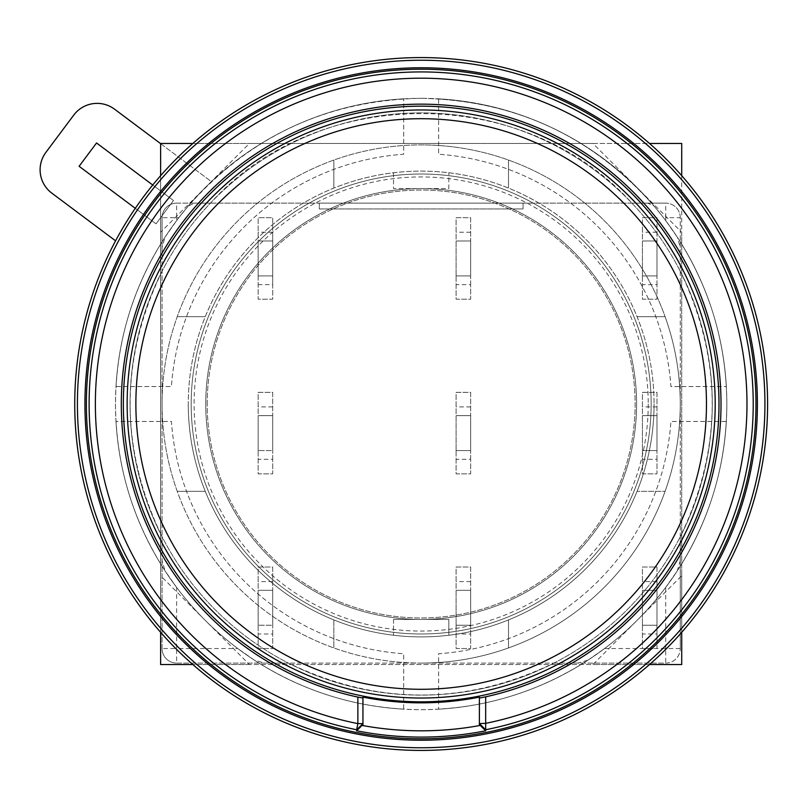 <?xml version="1.0" encoding="UTF-8"?>
<svg xmlns="http://www.w3.org/2000/svg" width="808" height="808" viewBox="0 0 808 808"><rect width="100%" height="100%" fill="white"/><g stroke="black" fill="none" stroke-linecap="round" stroke-linejoin="round"><path stroke-width="0.61" stroke-dasharray="4.04 3.03" d="M127.139 404A294.031 294.031 0 0 1 421.17 109.969A294.031 294.031 0 0 1 715.201 404A294.031 294.031 0 0 1 421.17 698.031A294.031 294.031 0 0 1 127.139 404M130.048 404A291.122 291.122 0 0 1 421.17 112.878A291.122 291.122 0 0 1 712.292 404A291.122 291.122 0 0 1 421.17 695.122A291.122 291.122 0 0 1 130.048 404A291.122 291.122 0 0 1 421.17 112.878A291.122 291.122 0 0 1 712.292 404A291.122 291.122 0 0 1 421.17 695.122A291.122 291.122 0 0 1 130.048 404M191.183 404A229.987 229.987 0 0 1 421.17 174.013A229.987 229.987 0 0 1 651.157 404A229.987 229.987 0 0 1 421.17 633.987A229.987 229.987 0 0 1 191.183 404A229.987 229.987 0 0 1 421.17 174.013A229.987 229.987 0 0 1 651.157 404A229.987 229.987 0 0 1 421.17 633.987A229.987 229.987 0 0 1 191.183 404M207.202 404A213.969 213.969 0 0 1 421.17 190.031A213.969 213.969 0 0 1 635.139 404A213.969 213.969 0 0 1 421.17 617.969A213.969 213.969 0 0 1 207.202 404A213.969 213.969 0 0 1 421.17 190.031A213.969 213.969 0 0 1 635.139 404A213.969 213.969 0 0 1 421.17 617.969A213.969 213.969 0 0 1 207.202 404M479.397 723.594L479.397 698.051M456.106 240.976L470.66 240.976L470.66 275.912L470.66 240.976L456.106 240.976L456.106 275.912L456.106 240.976M642.421 240.976L656.975 240.976L656.975 275.912L656.975 240.976L642.421 240.976L642.421 275.912L642.421 240.976M642.421 590.315L656.975 590.315L656.975 625.251L656.975 590.315L642.421 590.315L642.421 625.251L642.421 590.315M456.106 590.315L470.66 590.315L470.66 625.251L470.66 590.315L456.106 590.315L456.106 625.251L456.106 590.315M642.421 415.645L656.975 415.645L656.975 450.581L656.975 415.645L642.421 415.645L642.421 450.581L642.421 415.645M456.106 415.645L470.66 415.645L470.66 450.581L470.66 415.645L456.106 415.645L456.106 450.581L456.106 415.645M438.633 98.828A305.676 305.676 0 0 1 726.341 386.537A305.676 305.676 0 0 0 438.633 98.828L438.633 154.247A250.359 250.359 0 0 1 670.923 386.537L726.341 386.537L670.923 386.537A250.359 250.359 0 0 0 438.633 154.247L438.633 98.828M726.341 421.463A305.676 305.676 0 0 1 438.633 709.172A305.676 305.676 0 0 0 726.341 421.463L670.923 421.463A250.359 250.359 0 0 1 438.633 653.753L438.633 709.172L438.633 653.753A250.359 250.359 0 0 0 670.923 421.463L726.341 421.463M162.075 247.369L162.075 560.631L164.983 570.751C132.361 519.958 115.867 464.368 115.493 404C115.867 343.632 132.361 288.042 164.983 237.249L162.075 247.369L162.075 217.685A14.554 14.554 0 0 1 176.629 203.131A14.554 14.554 0 0 0 162.075 217.685L176.629 217.685L176.629 203.131L665.711 203.131A14.554 14.554 0 0 1 680.265 217.685L680.265 648.541A14.554 14.554 0 0 1 665.711 663.095L176.629 663.095A14.554 14.554 0 0 1 162.075 648.541L162.075 217.685A14.554 14.554 0 0 1 176.629 203.131L194.647 203.131L188.264 206.04C250.127 136.047 327.765 100.142 421.17 98.323A305.676 305.676 0 0 0 115.493 404A305.676 305.676 0 0 0 421.17 709.677A305.676 305.676 0 0 0 726.846 404A305.676 305.676 0 0 0 421.17 98.323C514.575 100.142 592.214 136.047 654.086 206.04L663.499 217.685A305.676 305.676 0 0 1 665.711 220.594L677.356 237.249C709.98 288.042 726.473 343.632 726.846 404C726.473 464.368 709.98 519.958 677.356 570.751L665.711 587.406A305.676 305.676 0 0 1 604.576 648.541L587.921 660.187C537.128 692.81 481.538 709.303 421.17 709.677C360.802 709.303 305.212 692.81 254.419 660.187L264.539 663.095L288.446 663.095C376.932 705.677 465.408 705.677 553.894 663.095L288.446 663.095M648.238 404A227.068 227.068 0 0 1 421.17 631.068A227.068 227.068 0 0 1 194.102 404A227.068 227.068 0 0 1 421.17 176.932A227.068 227.068 0 0 1 648.238 404M636.593 404A215.423 215.423 0 0 1 421.17 619.423A215.423 215.423 0 0 1 205.747 404A215.423 215.423 0 0 1 421.17 188.577A215.423 215.423 0 0 1 636.593 404A215.423 215.423 0 0 1 421.17 619.423A215.423 215.423 0 0 1 205.747 404A215.423 215.423 0 0 1 421.17 188.577A215.423 215.423 0 0 1 636.593 404M272.7 275.912L258.146 275.912L258.146 240.976L272.7 240.976L272.7 275.912L272.7 240.976L258.146 240.976L258.146 275.912L272.7 275.912M258.146 284.638L272.7 284.638L272.7 299.202L258.146 299.202L258.146 217.685L258.146 299.202L272.7 299.202L272.7 217.685L258.146 217.685L272.7 217.685L272.7 232.239L258.146 232.239M470.66 284.638L470.66 217.685L456.106 217.685L456.106 299.202L470.66 299.202L470.66 217.685L456.106 217.685L456.106 299.202L470.66 299.202L470.66 284.638L456.106 284.638M656.975 284.638L656.975 217.685L642.421 217.685L642.421 299.202L656.975 299.202L656.975 217.685L642.421 217.685L642.421 299.202L656.975 299.202L656.975 284.638L642.421 284.638M272.7 633.987L272.7 567.024L258.146 567.024L258.146 648.541L272.7 648.541L272.7 567.024L258.146 567.024L258.146 648.541L272.7 648.541L272.7 633.987L258.146 633.987M656.975 633.987L656.975 567.024L642.421 567.024L642.421 648.541L656.975 648.541L656.975 567.024L642.421 567.024L642.421 648.541L656.975 648.541L656.975 633.987L642.421 633.987M470.66 633.987L470.66 567.024L456.106 567.024L456.106 648.541L470.66 648.541L470.66 567.024L456.106 567.024L456.106 648.541L470.66 648.541L470.66 633.987L456.106 633.987M656.975 459.308L656.975 392.355L642.421 392.355L642.421 473.872L656.975 473.872L656.975 392.355L642.421 392.355L642.421 473.872L656.975 473.872L656.975 459.308L642.421 459.308M470.66 459.308L470.66 392.355L456.106 392.355L456.106 473.872L470.66 473.872L470.66 392.355L456.106 392.355L456.106 473.872L470.66 473.872L470.66 459.308L456.106 459.308M272.7 459.308L272.7 392.355L258.146 392.355L258.146 473.872L272.7 473.872L272.7 392.355L258.146 392.355L258.146 473.872L272.7 473.872L272.7 459.308L258.146 459.308M272.7 284.638L272.7 232.239M258.146 625.251L258.146 590.315L258.146 625.251L272.7 625.251L272.7 590.315L272.7 625.251L258.146 625.251M258.146 450.581L258.146 415.645L258.146 450.581L272.7 450.581L272.7 415.645L272.7 450.581L258.146 450.581M162.075 560.631L162.075 648.541A14.554 14.554 0 0 0 176.629 663.095L176.629 648.541L162.075 648.541A14.554 14.554 0 0 0 176.629 663.095L264.539 663.095M604.576 648.541L665.711 648.541L665.711 663.095L577.801 663.095L587.921 660.187C537.128 692.81 481.538 709.303 421.17 709.677M553.894 663.095L577.801 663.095M665.711 220.594L665.711 217.685L680.265 217.685L680.265 247.369L677.356 237.249C709.98 288.042 726.473 343.632 726.846 404C726.473 464.368 709.98 519.958 677.356 570.751L680.265 560.631L680.265 648.541L665.711 648.541L665.711 587.406M680.265 271.276L680.265 536.724C722.847 448.238 722.847 359.762 680.265 271.276L680.265 247.369M680.265 560.631L680.265 536.724M523.059 203.131L319.281 203.131L523.059 203.131L523.059 208.949L319.281 208.949L319.281 203.131L319.281 208.949L523.059 208.949L523.059 203.131M210.464 203.131L631.876 203.131C524.23 83.769 318.11 83.769 210.464 203.131L194.647 203.131M421.17 98.323C514.575 100.142 592.214 136.047 654.086 206.04L647.693 203.131L631.876 203.131M647.693 203.131L665.711 203.131L665.711 217.685L663.499 217.685M456.106 275.912L470.66 275.912L456.106 275.912M470.66 232.239L456.106 232.239M642.421 275.912L656.975 275.912L642.421 275.912M656.975 232.239L642.421 232.239M272.7 590.315L258.146 590.315L272.7 590.315M272.7 581.578L258.146 581.578M642.421 625.251L656.975 625.251L642.421 625.251M656.975 581.578L642.421 581.578M456.106 625.251L470.66 625.251L456.106 625.251M470.66 581.578L456.106 581.578M642.421 450.581L656.975 450.581L642.421 450.581M656.975 406.909L642.421 406.909M456.106 450.581L470.66 450.581L456.106 450.581M470.66 406.909L456.106 406.909M272.7 415.645L258.146 415.645L272.7 415.645M272.7 406.909L258.146 406.909M254.419 660.187L237.764 648.541A305.676 305.676 0 0 1 176.629 587.406L164.983 570.751M164.983 237.249L176.629 220.594A305.676 305.676 0 0 1 178.841 217.685L188.264 206.04M665.711 663.095A14.554 14.554 0 0 0 680.265 648.541A14.554 14.554 0 0 1 665.711 663.095M680.265 217.685A14.554 14.554 0 0 0 665.711 203.131A14.554 14.554 0 0 1 680.265 217.685M403.707 709.172A305.676 305.676 0 0 1 115.998 421.463A305.676 305.676 0 0 0 403.707 709.172L403.707 653.753A250.359 250.359 0 0 1 171.417 421.463L115.998 421.463L171.417 421.463A250.359 250.359 0 0 0 403.707 653.753L403.707 709.172M115.998 386.537A305.676 305.676 0 0 1 403.707 98.828A305.676 305.676 0 0 0 115.998 386.537L171.417 386.537A250.359 250.359 0 0 1 403.707 154.247L403.707 98.828L403.707 154.247A250.359 250.359 0 0 0 171.417 386.537L115.998 386.537M160.62 143.642L211.423 181.648A305.676 305.676 0 0 0 148.642 265.559A305.676 305.676 0 0 1 211.423 181.648L114.554 109.181A29.108 29.108 0 0 0 73.801 115.049L45.905 152.348A29.108 29.108 0 0 0 51.773 193.102L115.574 240.824M135.3 208.323L156.035 223.826L173.468 200.515L96.546 142.976L79.103 166.286L156.035 223.826L173.468 200.515L152.732 185.012M333.835 619.898A232.896 232.896 0 0 1 188.274 404A232.896 232.896 0 0 0 448.824 635.25A232.896 232.896 0 0 0 654.066 404A232.896 232.896 0 0 1 333.835 619.898L333.835 647.935L333.835 619.898M421.17 663.095A259.095 259.095 0 0 0 680.265 404A259.095 259.095 0 0 0 421.17 144.905A259.095 259.095 0 0 1 665.105 316.665L637.068 316.665A232.896 232.896 0 0 1 654.066 404A232.896 232.896 0 0 0 393.516 172.75A232.896 232.896 0 0 0 188.274 404A232.896 232.896 0 0 1 637.068 316.665L665.105 316.665A259.095 259.095 0 0 1 665.105 491.335L637.068 491.335L665.105 491.335A259.095 259.095 0 0 1 177.235 491.335L205.272 491.335L177.235 491.335A259.095 259.095 0 0 1 421.17 144.905A259.095 259.095 0 0 0 162.075 404A259.095 259.095 0 0 0 421.17 663.095M508.505 619.898L508.505 647.935L508.505 619.898M393.516 619.423L393.516 635.25L393.516 619.423L448.824 619.423L448.824 635.25L448.824 619.423L393.516 619.423M393.516 172.75L393.516 188.577L448.824 188.577L448.824 172.75L448.824 188.577L393.516 188.577L393.516 172.75M160.62 232.26L160.62 575.74L249.43 664.55L592.91 664.55L681.72 575.74L681.72 232.26L592.91 143.45L249.43 143.45L160.62 232.26L160.62 175.689M205.272 316.665L177.235 316.665L205.272 316.665M508.505 160.065L508.505 188.102L508.505 160.065M333.835 188.102L333.835 160.065L333.835 188.102M160.62 632.31L160.62 575.74M249.43 664.55L192.859 664.55M160.62 143.45L160.62 664.55L681.72 664.55L681.72 143.45L160.62 143.45M192.859 143.45L249.43 143.45M592.91 143.45L649.481 143.45M681.72 175.689L681.72 232.26M681.72 575.74L681.72 632.31M649.481 664.55L592.91 664.55M176.629 587.406L176.629 648.541L237.764 648.541M162.075 271.276C119.493 359.762 119.493 448.238 162.075 536.724M178.841 217.685L176.629 217.685L176.629 220.594"/><path stroke-width="1.21" d="M706.465 404A285.295 285.295 0 0 0 421.17 118.705A285.295 285.295 0 0 0 135.875 404A285.295 285.295 0 0 0 421.17 689.295A285.295 285.295 0 0 0 706.465 404M127.139 404A294.031 294.031 0 0 1 421.17 109.969A294.031 294.031 0 0 1 715.201 404A294.031 294.031 0 0 1 421.17 698.031A294.031 294.031 0 0 1 127.139 404M362.944 697.112A298.839 298.839 0 0 0 479.397 697.112L479.397 698.051L485.669 696.829A299.849 299.849 0 0 0 421.17 104.151A299.849 299.849 0 0 0 357.863 697.092L362.944 698.031L362.944 697.112L362.944 724.978M421.17 106.181A297.819 297.819 0 0 0 123.351 404A297.819 297.819 0 0 0 421.17 701.819A297.819 297.819 0 0 0 718.989 404A297.819 297.819 0 0 0 421.17 106.181M746.976 404A325.806 325.806 0 0 0 421.17 78.194A325.806 325.806 0 0 0 357.863 723.594L356.651 729.745A332.078 332.078 0 0 1 421.17 71.922A332.078 332.078 0 0 1 485.689 729.745L485.669 723.352A325.806 325.806 0 0 0 746.976 404M479.79 725.018L485.689 730.785A333.098 333.098 0 0 1 356.651 730.785L362.489 724.978M421.17 69.215A334.785 334.785 0 0 1 755.955 404A334.785 334.785 0 0 1 421.17 738.785A334.785 334.785 0 0 1 86.385 404A334.785 334.785 0 0 1 421.17 69.215M485.689 730.785L485.689 729.745L479.397 723.594L485.669 723.352L485.669 696.829M757.399 404A336.229 336.229 0 0 0 421.17 67.771A336.229 336.229 0 0 0 84.941 404A336.229 336.229 0 0 0 421.17 740.229A336.229 336.229 0 0 0 757.399 404M421.17 60.236A343.764 343.764 0 0 1 764.934 404A343.764 343.764 0 0 1 421.17 747.764A343.764 343.764 0 0 1 77.406 404A343.764 343.764 0 0 1 421.17 60.236M421.17 57.57A346.43 346.43 0 0 1 767.6 404A346.43 346.43 0 0 1 421.17 750.43A346.43 346.43 0 0 1 74.74 404A346.43 346.43 0 0 1 421.17 57.57M362.944 724.534L362.944 723.615L357.863 723.594L357.863 697.092M479.397 697.112L479.397 724.534M479.397 725.018L479.397 723.594M479.881 725.503A326.816 326.816 0 0 1 362.398 725.493M356.651 730.785L356.651 729.745L362.944 723.615L362.944 698.031M152.732 185.012L96.546 142.976L79.103 166.286L135.3 208.323M115.574 240.824L51.773 193.102A29.108 29.108 0 0 1 45.905 152.348L73.801 115.049A29.108 29.108 0 0 1 114.554 109.181L160.62 143.642M192.859 664.55L160.62 664.55L160.62 632.31M160.62 175.689L160.62 143.45L192.859 143.45M649.481 143.45L681.72 143.45L681.72 175.689M681.72 632.31L681.72 664.55L649.481 664.55"/></g></svg>
